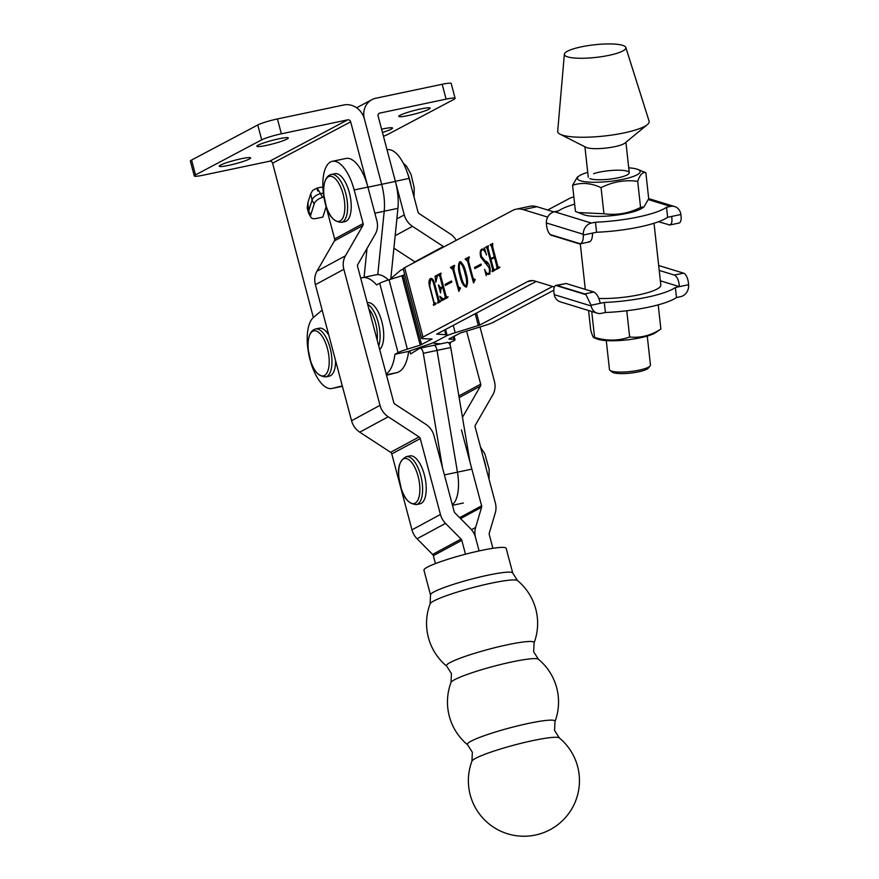 <?xml version="1.0" encoding="UTF-8"?>
<svg xmlns="http://www.w3.org/2000/svg" width="879" height="879" viewBox="0 0 879 879"><rect width="100%" height="100%" fill="white"/><g stroke="black" fill="none" stroke-linecap="round" stroke-linejoin="round"><path stroke-width="1.32" d="M220.541 165.087A16.24 1.769 -14.8 0 1 237.923 159.484A16.24 1.769 -14.8 0 1 250.658 157.912A16.24 1.769 -14.8 0 1 249.372 159.022A16.24 1.769 -14.8 0 1 231.99 164.626A16.24 1.769 -14.8 0 1 219.256 166.208A16.24 1.769 -14.8 0 1 220.541 165.087M258.184 145.145A16.24 1.769 -14.8 0 1 275.566 139.541A16.24 1.769 -14.8 0 1 288.301 137.959A16.24 1.769 -14.8 0 1 287.015 139.08A16.24 1.769 -14.8 0 1 269.633 144.683A16.24 1.769 -14.8 0 1 256.899 146.255A16.24 1.769 -14.8 0 1 258.184 145.145M374.839 213.19L384.211 211.224L377.783 274.644L384.211 211.224A37.116 15.624 -101.9 0 0 381.662 184.315L367.938 187.205L350.666 121.84A2.582 2.318 62.1 0 0 347.721 119.841L269.655 161.209A2.582 2.318 -117.9 0 1 272.6 163.208L313.374 317.528M364.082 277.314L366.993 248.548M310.694 193.71L312.045 200.192L308.628 211.114A7.735 4.208 150.6 0 0 308.749 213.465L307.2 208.037L307.925 202.533L308.628 211.114L310.748 214.883A7.735 4.208 150.6 0 0 310.88 217.234A7.735 4.208 150.6 0 0 316.022 218.519L322.89 217.069L326.098 206.807M307.925 202.544L310.683 193.743L312.77 190.314L316.879 188.117L321 187.249A15.47 6.516 78.1 0 1 322.912 187.48M390.759 279.236L397.934 208.334L384.211 211.224A37.116 15.624 -101.9 0 0 381.662 184.315L364.389 118.951A18.041 16.251 62.1 0 0 343.799 104.975L277.434 118.94L281.368 133.806L347.721 119.841M269.655 161.209L203.302 175.174A15.47 1.681 -14.8 0 1 194.292 175.976L190.369 161.11A15.47 1.681 -14.8 0 1 191.589 160.044L257.767 124.983A15.47 1.681 -14.8 0 1 277.434 118.94M194.292 175.976A15.47 1.681 -14.8 0 1 195.523 174.91L261.689 139.849A15.47 1.681 -14.8 0 1 281.368 133.806M317.813 191.084C316 186.546 316.89 187.403 320.505 193.666L322.626 197.434L323.944 197.16M310.748 214.883L314.166 203.961L312.045 200.192A7.735 4.208 150.6 0 1 320.505 193.666L323.373 193.061M322.626 197.434A7.735 4.208 150.6 0 0 314.166 203.961M382.453 132.443A16.24 1.769 165.2 0 0 391.232 129.169A16.24 1.769 165.2 0 0 392.517 128.059A16.24 1.769 165.2 0 0 381.596 129.213M428.875 109.227A16.24 1.769 165.2 0 0 430.161 108.106A16.24 1.769 165.2 0 0 417.426 109.688A16.24 1.769 165.2 0 0 400.044 115.292A16.24 1.769 165.2 0 0 398.758 116.402A16.24 1.769 165.2 0 0 411.493 114.83A16.24 1.769 165.2 0 0 428.875 109.227M395.385 181.426L381.662 184.315L364.389 118.951A18.041 16.251 62.1 0 1 371.96 99.635A18.041 16.251 62.1 0 1 375.827 98.239L442.181 84.274L446.103 99.14L379.75 113.105A2.582 2.318 62.1 0 0 378.124 116.061L395.385 181.426A37.116 15.624 -101.9 0 1 397.934 208.334M383.453 136.234A15.47 1.681 165.2 0 0 387.716 134.465L453.894 99.404A15.47 1.681 165.2 0 0 455.113 98.338L451.191 83.472A15.47 1.681 165.2 0 0 442.181 84.274M455.113 98.338A15.47 1.681 165.2 0 0 446.103 99.14M444.411 474.913L457.454 472.166A34.797 14.657 -101.9 0 1 452.322 504.656A34.797 14.657 -101.9 0 0 457.454 472.166L437.028 350.402A5.153 2.176 -101.9 0 0 433.754 345.315A5.153 2.176 -101.9 0 0 433.446 345.436A5.153 2.176 78.1 0 1 433.754 345.315A5.153 2.176 78.1 0 1 437.028 350.402L423.304 353.292A5.153 2.176 -101.9 0 0 420.019 348.205A5.153 2.176 -101.9 0 0 419.712 348.326L410.559 353.962L409.691 350.853M423.293 347.513L422.931 346.205L423.293 347.513M447.169 342.546A5.153 2.176 78.1 0 1 447.477 342.425A5.153 2.176 78.1 0 1 450.751 347.513L437.028 350.402L457.454 472.166L471.177 469.276M469.935 461.86L450.751 347.513M437.028 344.623L436.698 343.447M475.473 758.401A45.367 5.087 165.1 0 0 471.924 761.159L472.353 752.292L467.584 744.799A45.367 5.087 165.1 0 1 470.913 741.261A45.367 5.087 165.1 0 1 528.576 723.395A45.367 5.087 165.1 0 1 554.99 721.571L554.561 730.438L559.341 737.92A45.367 5.087 165.1 0 0 533.135 740.536A45.367 5.087 165.1 0 0 475.473 758.401M454.553 679.72A45.367 5.087 165.1 0 0 451.015 682.478L451.443 673.611L446.664 666.128A45.367 5.087 165.1 0 1 450.004 662.59A45.367 5.087 165.1 0 1 507.666 644.725A45.367 5.087 165.1 0 1 534.08 642.89L533.652 651.757L538.42 659.239A45.367 5.087 165.1 0 0 512.215 661.865A45.367 5.087 165.1 0 0 454.553 679.72M534.08 642.89A55.542 55.542 0 0 0 517.511 580.569L517.511 580.569A45.367 5.087 165.1 0 0 491.306 583.184A45.367 5.087 165.1 0 0 433.644 601.049A45.367 5.087 165.1 0 0 430.106 603.796A55.542 55.542 0 0 0 446.664 666.128M430.523 594.929A42.533 4.769 165.1 0 1 433.874 591.952A42.533 4.769 165.1 0 1 479.352 577.129A42.533 4.769 165.1 0 1 512.743 573.075L506.161 548.32A42.533 4.769 165.1 0 0 472.781 552.375A42.533 4.769 165.1 0 0 427.293 567.197A42.533 4.769 165.1 0 0 423.942 570.174L430.523 594.929L430.106 603.796M443.84 246.9A2.582 2.318 61.6 0 0 443.357 246.505L412.493 226.342A18.041 16.24 -118.4 0 1 404.285 214.905L395.352 181.305L409.087 178.415A37.116 15.624 78.1 0 0 387.21 149.771L387.035 149.804M456.223 240.341A18.041 16.24 61.6 0 0 450.059 233.803L419.195 213.652A2.582 2.318 -118.4 0 1 418.019 212.015L409.087 178.415M492.91 548.309L489.262 534.553A2.582 2.318 -118.4 0 1 489.273 533.124L495.273 512.907A18.041 16.24 61.6 0 0 495.349 502.931L475.165 427.018A2.582 2.318 -118.4 0 1 475.396 425.095L492.844 394.77A18.041 16.24 61.6 0 0 494.416 381.277L479.989 326.977M465.485 554.199L461.805 540.332A2.582 2.318 61.6 0 0 461.068 539.058L445.521 523.379A18.041 16.24 -118.4 0 1 440.434 514.479L420.261 438.577A2.582 2.318 61.6 0 0 419.085 436.94L388.221 416.789A18.041 16.24 -118.4 0 1 380.014 405.351L343.854 269.315A18.041 16.24 -118.4 0 1 345.436 255.822L362.884 225.507A2.582 2.318 61.6 0 0 363.104 223.574L354.171 189.963A37.116 15.624 -101.9 0 0 332.295 161.329L346.029 158.44A37.116 15.624 -101.9 0 1 367.894 187.073L376.838 220.684A18.041 16.24 61.6 0 1 375.256 234.177L357.808 264.502A2.582 2.318 -118.4 0 0 357.588 266.425L393.748 402.461A2.582 2.318 -118.4 0 0 394.913 404.098L425.777 424.249A18.041 16.24 61.6 0 1 433.984 435.687L454.157 511.6A2.582 2.318 -118.4 0 0 454.893 512.864L470.441 528.554A18.041 16.24 61.6 0 1 475.528 537.443L479.11 550.924L475.528 537.443A18.041 16.24 -118.4 0 1 475.605 527.466L481.604 507.238A2.582 2.318 61.6 0 0 481.615 505.821L461.442 429.908M462.486 417.426A18.041 16.24 -118.4 0 1 463.013 416.415L480.461 386.09A2.582 2.318 61.6 0 0 480.692 384.167L466.584 331.097M415.185 262.085A2.582 2.318 61.6 0 0 414.899 261.865L393.902 248.164M367.235 302.728L367.4 302.695A24.491 10.306 78.1 0 1 381.882 321.791A24.491 10.306 78.1 0 1 379.662 349.501M360.698 278.16A50.004 21.052 78.1 0 1 362.148 277.72L375.871 274.83A50.004 21.052 78.1 0 1 380.816 275.127A50.004 21.052 78.1 0 1 388.364 279.972M362.148 277.72A50.004 21.052 78.1 0 1 367.081 278.017A50.004 21.052 78.1 0 1 376.586 284.928L379.717 283.269L398.044 352.633L394.913 354.292A50.004 21.052 78.1 0 1 386.2 374.08M553.792 290.235L493.438 322.208A18.041 1.967 -14.8 0 1 483.846 325.801L460.717 332.899L448.949 338.92M447.301 297.014L447.466 297.651L441.676 300.717L439.742 296.223L443.324 299.003L444.983 298.124L445.203 296.673L442.807 287.587L441.038 288.532L440.555 292.96L438.423 284.906L440.851 287.796L442.609 286.862L439.731 275.94L438.896 275.061L437.357 275.863L435.863 282.181L435.039 276.259L440.983 273.116L440.61 275.479L446.092 296.223L446.785 297.146L448.158 296.86M444.214 298.816L446.356 297.838L444.983 298.124M441.752 287.609L443.598 286.774M440.489 274.72L438.896 275.061M458.838 291.388L452.828 269.644L450.422 267.458L454.52 265.293L453.718 269.205L458.366 286.807L460.519 287.993L458.838 291.388M453.487 267.798L451.169 267.897M473.55 282.95L467.54 261.206L465.134 259.019L469.232 256.855L468.43 260.766L473.078 278.357L475.231 279.555L473.55 282.95M468.199 259.349L465.881 259.459M488.625 274.314L486.483 274.193L486.197 275.599L484.615 269.348C485.823 272.446 487.109 273.852 488.471 273.556C489.636 272.732 489.812 270.743 488.999 267.579L480.736 257.14C479.791 252.855 480.143 250.185 481.791 249.131L483.9 249.262L484.351 247.779L486.461 254.998C485.131 251.218 483.648 249.504 482 249.856C480.758 250.9 480.626 253.163 481.604 256.646L485.285 261.107C487.12 261.327 488.625 263.217 489.79 266.776C490.592 270.831 490.196 273.347 488.625 274.314L488.263 274.446M489.999 274.028L486.483 274.193M489.581 273.38L488.153 273.677L489.614 273.314M485.098 249.889L482 249.856M547.683 217.102L523.225 209.609A72.177 30.391 -101.9 0 0 516.094 209.191A72.177 30.391 -101.9 0 0 512.633 210.455L404.637 267.677A18.041 1.967 -14.8 0 0 403.208 268.908L421.535 338.283A18.041 1.967 -14.8 0 1 422.964 337.042L404.637 267.677M532.564 280.599L527.466 281.665L422.964 337.042M527.466 281.665A51.553 21.711 78.1 0 1 529.938 280.764A51.553 21.711 78.1 0 1 535.025 281.071L554.341 286.993M492.592 269.315L487.109 248.57L485.724 247.131L488.361 245.735L487.988 248.098L490.779 258.657L494.284 256.8L491.493 246.23L490.119 244.812L492.756 243.417L492.372 245.768L497.855 266.524L499.239 267.941L496.602 269.348L496.976 266.963L494.481 257.525L490.965 259.393L493.46 268.831L494.844 270.271L492.207 271.666L492.592 269.315L493.548 269.117M487.867 247.373L486.23 247.702M492.866 245.944L492.13 245.043L490.625 245.373M499.964 267.139L499.063 267.293M495.569 269.468L494.668 269.622M474.506 267.513L480.945 264.096L481.242 265.194L474.792 268.611L474.506 267.513L481.044 264.48M460.233 261.722L459.629 261.843C462.387 262.59 464.519 266.293 466.013 272.94C467.936 279.313 468.024 284.038 466.299 287.114C463.585 286.356 461.486 282.697 460.014 276.127C458.069 269.776 457.937 265.008 459.629 261.843L459.948 261.733M445.093 284.389L451.531 280.972L451.817 282.071L445.378 285.488L445.093 284.389L451.63 281.357M431.226 278.467L430.358 278.643C432.007 277.907 433.402 279.478 434.556 283.357L439.028 300.288L440.401 301.706L437.775 303.112L438.149 300.75L433.666 283.774C432.864 280.577 431.82 279.247 430.534 279.808L429.754 286.016L434.193 302.848L435.577 304.277L433.523 305.354L433.907 303.002L429.468 286.213C428.589 282.302 428.875 279.786 430.358 278.643L430.798 278.489M432.82 279.401L430.534 279.808M436.259 303.497L435.413 303.651M441.093 300.926L440.236 301.068M454.08 336.196L455.003 339.712A18.041 1.967 165.2 0 1 453.575 340.942L448.773 342.964M439.786 343.601L439.247 344.161M439.852 343.832L434.984 343.37A18.041 1.967 165.2 0 1 433.885 342.997L433.754 342.491M455.003 339.712A18.041 1.967 165.2 0 0 453.905 339.338L448.993 339.096M552.627 286.466L479.714 325.098L455.212 332.712A18.041 1.967 165.2 0 0 445.609 336.294L435.314 341.755A18.041 1.967 165.2 0 0 433.885 342.997M394.913 354.292L408.636 351.402L425.985 345.26A18.041 1.967 165.2 0 0 435.303 341.755L445.609 336.305A18.041 1.967 165.2 0 0 447.037 335.064A18.041 1.967 165.2 0 0 445.818 334.69L436.698 334.152L536.201 281.423M420.239 345.15L407.362 349.139L389.034 279.764L401.912 275.775L420.239 345.15L432.083 339.008L422.755 338.657A18.041 1.967 -14.8 0 1 421.535 338.283M407.362 349.139A18.041 1.967 165.2 0 0 398.044 352.633M573.866 197.072A72.177 30.391 -101.9 0 0 572.833 197.248A72.177 30.391 -101.9 0 0 569.372 198.511L547.672 210.004M389.034 279.764A18.041 1.967 165.2 0 0 379.717 283.269M401.912 275.775L404.692 274.512M516.094 209.191L529.817 206.301A72.177 30.391 78.1 0 1 536.948 206.719L553.836 211.894M598.841 298.431A39.698 8.164 -6.3 0 0 639.143 294.773A39.698 8.164 -6.3 0 0 660.821 284.972L654.02 223.255M403.252 269.106A50.004 21.052 -101.9 0 0 399.637 271.106L390.825 278.566M408.636 351.402A50.004 21.052 78.1 0 1 396.825 372.63L386.397 374.817M386.507 375.245L396.825 372.63M342.403 386.288L332.207 388.43A37.116 15.624 78.1 0 1 331.943 388.496A37.116 15.624 78.1 0 1 309.957 359.423A37.116 15.624 78.1 0 1 313.451 317.462L322.153 310.1M332.207 388.43L342.294 385.87M450.081 345.095A50.004 21.052 -101.9 0 0 450.444 342.612M491.361 259.184L491.196 258.569M488.054 248.372L487.109 248.57M487.724 247.373L486.461 247.658M487.263 247.46L487.098 246.845L485.724 247.131M487.098 246.845L488.46 246.12M495.273 256.712L490.779 258.657M495.24 256.591L494.284 256.8M492.449 246.032L491.493 246.23M491.998 245.087L490.867 245.329M491.658 245.142L491.493 244.527L490.119 244.812M491.493 244.527L492.855 243.802M497.877 268.666L496.404 268.611M497.778 268.326L496.679 268.469M498.052 268.183L498.349 266.678M497.932 266.766L496.976 266.963M495.426 257.327L494.481 257.525M493.482 270.996L492.02 270.941M493.383 270.644L492.284 270.798M493.657 270.501L493.965 269.029M487.856 273.907L486.658 274.16M487.186 274.039L486.944 273.281M489.933 267.381L488.999 267.579M489.032 264.502L486.625 262.887L485.252 263.173M486.625 262.887L483.021 259.382M481.692 256.943L480.736 257.14M482.208 249.757L482.835 249.054M476.066 267.93L475.88 267.216M474.056 280.39L473.803 279.423M468.485 260.997L467.54 261.206M466.639 259.261L465.134 259.019M466.507 258.734L469.331 257.239M461.123 275.896L460.014 276.127M460.244 262.469L460.64 261.832M466.661 286.84L466.046 286.422M461.277 262.261L460.124 262.513M461.035 275.577C462.167 281.181 463.859 284.774 466.112 286.378C467.024 282.994 466.65 278.698 464.991 273.49C463.826 267.93 462.101 264.293 459.816 262.579C458.893 265.963 459.299 270.292 461.035 275.577M461.354 262.239L459.816 262.579M466.101 273.259L464.991 273.49M459.354 288.828L459.102 287.862M453.784 269.446L452.828 269.644M451.938 267.699L450.422 267.458M451.795 267.172L454.619 265.678M446.653 284.818L446.466 284.104M442.895 300.069L442.423 298.97M446.356 297.838L446.576 296.377M446.158 296.465L445.203 296.673M443.752 287.389L442.807 287.587M440.862 288.642L440.654 287.872M443.565 286.653L442.609 286.862M440.676 275.742L439.731 275.94M440.379 274.72L439.115 275.006M436.522 276.797L436.413 275.973L435.039 276.259M436.413 275.973L441.082 273.501M434.611 283.576L433.666 283.774M434.797 304.683L433.336 304.628M434.709 304.332L433.688 304.442M435.061 304.145L435.281 302.717M430.721 279.731L431.49 278.511M439.039 302.431L437.577 302.376M438.951 302.09L437.896 302.211M439.269 301.926L439.522 300.464M439.104 300.552L438.149 300.75M625.815 47.455L649.098 121.159A46.016 9.46 173.7 0 1 647.373 124.598L625.035 142.991A20.624 4.241 173.7 0 1 613.619 146.903A20.624 4.241 173.7 0 1 585.919 147.298L560.11 134.212A46.016 9.46 173.7 0 1 557.693 131.235L564.362 54.223A30.93 6.362 173.7 0 1 582.689 46.565A30.93 6.362 173.7 0 1 625.815 47.455A30.93 6.362 173.7 0 1 607.543 55.641A30.93 6.362 173.7 0 1 564.362 54.223M647.373 124.598A46.016 9.46 173.7 0 1 621.914 133.344A46.016 9.46 173.7 0 1 560.11 134.212M406.296 456.662L409.911 455.904A24.491 10.306 78.1 0 1 425.93 483.274A24.491 10.306 78.1 0 1 419.997 503.832L416.382 504.59C409.076 504.008 404.021 498.602 401.198 488.405A23.019 9.691 -101.9 0 0 414.075 503.579A23.019 9.691 -101.9 0 0 419.591 484.263A23.019 9.691 -101.9 0 0 406.889 458.695A23.019 9.691 -101.9 0 0 398.934 477.605A23.019 9.691 -101.9 0 0 398.956 477.857L398.934 477.605C397.396 467.123 399.846 460.146 406.296 456.662A24.491 10.306 78.1 0 1 422.316 484.043A24.491 10.306 78.1 0 1 416.382 504.59M331.284 174.449L334.899 173.69A24.491 10.306 78.1 0 1 349.71 194.094A24.491 10.306 78.1 0 1 346.161 221.189A24.491 10.306 78.1 0 1 344.986 221.618L341.36 222.376C334.064 221.783 328.999 216.388 326.186 206.18A23.019 9.691 -101.9 0 0 340.107 220.97A23.019 9.691 -101.9 0 0 343.107 194.16A23.019 9.691 -101.9 0 0 328.416 176.723A23.019 9.691 -101.9 0 0 323.911 195.391C323.043 184.689 324.922 177.921 329.548 175.075L331.284 174.449A24.491 10.306 78.1 0 1 346.095 194.852A24.491 10.306 78.1 0 1 342.535 221.947A24.491 10.306 78.1 0 1 341.36 222.376M335.58 360.632A24.491 10.306 78.1 0 1 330.515 375.707A24.491 10.306 78.1 0 1 329.339 376.135L325.724 376.893C318.418 376.311 313.363 370.905 310.54 360.709A23.019 9.691 -101.9 0 0 324.461 375.498A23.019 9.691 -101.9 0 0 327.46 348.677A23.019 9.691 -101.9 0 0 312.77 331.24A23.019 9.691 -101.9 0 0 308.276 349.908C307.397 339.217 309.287 332.438 313.913 329.592L315.638 328.966A24.491 10.306 78.1 0 1 330.449 349.37A24.491 10.306 78.1 0 1 326.9 376.465A24.491 10.306 78.1 0 1 325.724 376.893M315.638 328.966L319.253 328.208A24.491 10.306 78.1 0 1 328.812 335.185M332.295 161.329A37.116 15.624 -101.9 0 0 325.713 205.334L334.646 238.945A2.582 2.318 61.6 0 1 334.416 240.868L316.967 271.193A18.041 16.24 -118.4 0 0 315.396 284.686L351.556 420.722A18.041 16.24 -118.4 0 0 359.753 432.16L390.617 452.311A2.582 2.318 61.6 0 1 391.792 453.949L411.965 529.85A18.041 16.24 -118.4 0 0 417.064 538.75L432.611 554.429A2.582 2.318 61.6 0 1 433.336 555.704L435.435 563.593M650.097 365.983L648.295 368.125A18.558 3.813 173.7 0 1 632.737 372.839A18.558 3.813 173.7 0 1 613.707 372.773A18.558 3.813 173.7 0 1 612.223 372.092L610.015 370.4A20.624 4.241 -6.3 0 0 611.652 371.158A20.624 4.241 -6.3 0 0 632.803 371.224A20.624 4.241 -6.3 0 0 650.097 365.983A20.624 4.241 -6.3 0 0 650.449 365.049L647.263 336.086M606.268 340.602L609.455 369.565A20.624 4.241 -6.3 0 0 610.015 370.4M442.478 467.639L423.304 353.292M659.217 270.413L674.38 275.061L683.532 273.138A10.306 4.34 78.1 0 1 684.829 273.896C687.004 276.171 688.257 279.786 688.598 284.719L688.631 285.488A10.306 9.109 107 0 1 680.533 296.684L676.489 297.531A57.487 11.823 173.7 0 1 605.4 312.495L604.302 302.464A57.487 11.823 173.7 0 0 675.38 287.51L676.489 297.531M658.679 265.513L683.532 273.138M584.689 293.938L556.978 285.444A10.306 4.34 -101.9 0 0 555.957 285.378A10.306 4.34 -101.9 0 0 555.77 285.433L585.985 294.696A10.306 4.34 -101.9 0 0 584.689 293.938L593.841 292.015C596.742 293.498 598.885 297.267 600.258 303.31L604.302 302.464M555.957 285.378L566.131 283.51L593.841 292.015M660.36 280.808L679.423 286.653L675.38 287.51M555.77 285.433C553.957 286.367 553.407 289.202 554.122 293.916L554.264 294.652L591.215 305.98A10.306 9.109 107 0 0 597.237 313.177A10.306 9.109 107 0 0 601.357 313.342L605.4 312.495M597.237 313.177L560.286 301.838A10.306 9.109 -73 0 1 554.264 294.652M600.258 303.31L591.073 305.244L591.215 305.98M688.598 284.719L679.423 286.653C678.874 280.434 677.193 276.566 674.38 275.061M591.073 305.244L585.985 294.696M551.452 235.286L579.162 243.791A10.306 4.34 -101.9 0 0 580.184 243.846A10.306 4.34 -101.9 0 0 580.382 243.791L550.155 234.528A10.306 4.34 -101.9 0 0 551.452 235.286M658.503 221.739L669.864 224.98L679.027 223.046A10.306 4.34 78.1 0 0 679.225 222.991C681.038 222.057 681.588 219.234 680.862 214.509L680.731 213.773A10.306 9.109 107 0 0 674.709 206.587A10.306 9.109 107 0 0 670.578 206.411L666.535 207.268L667.644 217.289A57.487 11.823 -6.3 0 1 596.566 232.254L595.457 222.222A57.487 11.823 -6.3 0 0 666.535 207.268M580.382 243.791C582.414 242.813 583.403 239.89 583.337 235.034L583.315 234.275L546.353 222.947L546.386 223.705C546.738 228.65 547.991 232.254 550.155 234.528M583.337 235.034L596.566 232.254M546.353 222.947A10.306 9.109 -73 0 1 554.462 211.74L591.413 223.068L595.457 222.222M591.413 223.068A10.306 9.109 107 0 0 583.315 234.275M574.646 204.17A57.487 11.823 -6.3 0 0 558.506 210.894L554.462 211.74M668.864 224.914C671.534 225.134 672.468 222.31 671.688 216.443L667.644 217.289M592.523 233.1C592.479 239.143 591.073 242.066 588.315 241.857M629.386 339.613A31.578 6.494 -6.3 0 0 655.723 332.581L660.876 329.032C650.91 335.514 640.516 338.173 629.661 337.009C618.42 340.975 606.719 341.107 594.578 337.426L593.885 337.701L597.248 339.019A31.578 6.494 -6.3 0 0 629.386 339.613M588.567 310.518L590.699 329.878C592.402 336.207 593.699 338.723 594.578 337.426L591.721 311.485M626.782 310.902L629.661 337.009M658.206 304.859L660.876 329.032M593.578 173.712A20.624 4.241 173.7 0 1 619.365 170.207A20.624 4.241 173.7 0 1 628.024 174.405A20.624 4.241 173.7 0 1 623.947 176.239A20.624 4.241 173.7 0 1 589.842 178.613M628.727 167.834A31.578 6.494 173.7 0 1 637.747 169.405A31.578 6.494 173.7 0 1 632.012 176.91A31.578 6.494 173.7 0 1 592.534 182.272A31.578 6.494 173.7 0 1 579.272 175.844A31.578 6.494 173.7 0 1 585.513 173.042A31.578 6.494 173.7 0 1 587.732 172.35M579.272 175.844L577.305 177.173L572.57 185.282C581.612 182.239 591.117 183.03 601.06 187.656C612.817 181.733 625.035 179.624 637.693 181.349C639.978 174.635 642.692 171.746 645.845 172.669L637.747 169.405M645.845 172.669L648.713 198.775L643.977 206.884L642.022 208.202A31.578 6.494 173.7 0 1 635.77 211.015A31.578 6.494 173.7 0 1 583.546 214.652L575.448 211.389L572.57 185.282M643.977 206.884L640.571 207.455C628.815 213.377 616.597 215.476 603.939 213.762L578.217 212.553M640.571 207.455L637.693 181.349M603.939 213.762L601.06 187.656M272.6 163.208L350.666 121.84M191.589 160.044L195.523 174.91M257.767 124.983L261.689 139.849M308.749 213.465L310.88 217.234M378.728 113.644L379.75 113.105M396.858 218.915L404.285 214.905M459.662 517.676L481.615 505.821M471.485 529.685L475.605 527.466M460.574 518.599L481.604 507.238M462.365 416.767L463.013 416.415M459.157 397.594L480.461 386.09M458.882 395.946L480.692 384.167M414.899 261.865L443.357 246.505M395.165 235.704L412.493 226.342M377.168 340.085A23.019 9.691 -101.9 0 0 368.861 308.87M367.631 304.233A24.491 10.306 78.1 0 1 378.212 322.351A24.491 10.306 78.1 0 1 378.717 345.919M585.315 289.4L580.294 243.824M536.948 206.719L523.225 209.609M453.267 325.373L455.212 332.712M475.198 313.748L478.341 325.615M476.528 313.045L479.714 325.098M445.818 334.69L444.576 329.977M421.568 344.645L403.241 275.281M453.905 339.338L453.19 336.668M485.889 467.364A24.491 10.306 -101.9 0 0 483.153 457.058M410.878 185.15A24.491 10.306 -101.9 0 0 407.647 173.592M363.104 223.574L334.646 238.945M440.434 514.479L411.965 529.85M420.261 438.577L391.792 453.949M367.894 187.073L354.171 189.963M362.884 225.507L334.416 240.868M345.436 255.822L316.967 271.193M343.854 269.315L315.396 284.686M380.014 405.351L351.556 420.722M388.221 416.789L359.753 432.16M419.085 436.94L390.617 452.311M445.521 523.379L417.064 538.75M461.068 539.058L432.611 554.429M461.805 540.332L433.336 555.704M566.131 283.51L556.978 285.444M671.688 216.443L680.862 214.509M670.578 206.411L648.405 199.61M356.599 107.776L371.96 99.635M452.487 505.304L463.376 503.019M420.019 348.205L447.477 342.425M471.924 761.159A55.542 55.542 0 0 0 535.355 835.05A55.542 55.542 0 0 0 559.341 737.92M554.99 721.571A55.542 55.542 0 0 0 538.42 659.239M512.743 573.075L517.511 580.569M451.015 682.478A55.542 55.542 0 0 0 467.584 744.799M447.037 335.064L445.554 329.46M342.403 386.299L331.943 388.496M573.866 197.028L572.833 197.248M480.56 447.312L484.768 453.707L489.153 469.287L489.054 479.264M398.956 477.868L401.198 488.405M323.911 195.391L326.186 206.18M414.042 197.05L414.218 187.897L411.086 174.547L406.581 166.318L403.164 162.934M308.276 349.908L310.54 360.709M629.265 172.713L625.903 142.266M588.271 177.228L584.909 146.782M674.709 206.587L648.702 198.61M589.359 241.912L580.184 243.846"/></g></svg>
